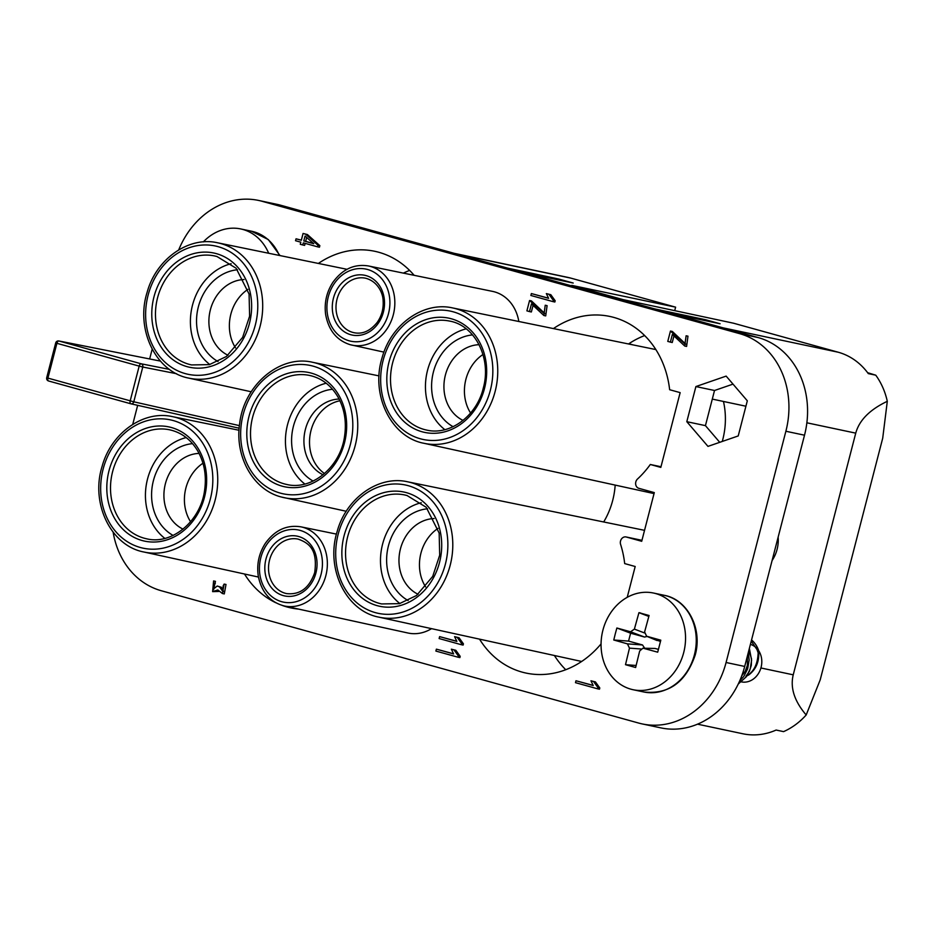 <?xml version="1.0" encoding="UTF-8"?>
<svg xmlns="http://www.w3.org/2000/svg" width="934" height="934" viewBox="0 0 934 934"><rect width="100%" height="100%" fill="white"/><g stroke="black" fill="none" stroke-linecap="round" stroke-linejoin="round"><path stroke-width="1.4" d="M670.449 331.056L684.961 343.992L686.116 335.785L684.739 346.035L672.363 334.442L670.379 342.113L667.775 341.4L670.449 331.056L672.317 331.442L685.754 344.097M686.116 335.785L687.973 336.17L686.595 346.432L684.739 346.035M673.916 336.03L672.246 342.509L670.379 342.113M531.376 293.556L548.608 298.331L546.343 293.591L548.958 294.315L553.325 300.374L552.998 301.612L530.874 295.471L531.376 293.556L548.491 298.18M546.343 293.591L550.827 294.712L555.181 300.76L554.866 302.009L552.998 301.612M529.566 300.514L544.078 313.462L545.234 305.243L543.857 315.505L531.481 303.9L529.496 311.582L526.893 310.859L529.566 300.514L531.434 300.911L544.872 313.567M545.234 305.243L547.091 305.64L545.713 315.902L543.857 315.505M533.034 305.488L531.364 311.968L529.496 311.582M296.043 238.8L301.32 240.26L303.071 233.465L305.558 234.154L317.98 245.257L317.583 246.821L303.305 242.863L302.756 244.977L300.269 244.288L300.818 242.175L295.541 240.715L296.043 238.8L301.343 240.143M303.071 233.465L307.414 234.551L319.848 245.654L319.44 247.218L317.583 246.821M305.138 243.377L304.612 245.373L302.756 244.977M431.52 628.652A41.271 35.002 102 0 1 407.936 633.007L284.228 605.956C270.346 602.278 261.718 592.436 258.333 576.441C256.523 564.545 258.846 553.535 265.303 543.39C274.888 530.092 286.773 524.581 300.981 526.846A40.431 34.289 102 0 1 302.908 527.313A40.431 34.289 102 0 1 326.083 574.69A40.431 34.289 102 0 1 284.228 605.956M518.825 321.494A41.271 35.002 -78 0 0 492.498 291.373L368.451 265.957A40.431 34.289 102 0 1 393.809 312.656A40.431 34.289 102 0 1 351.698 345.066A40.431 34.289 102 0 1 350.145 344.681M738.222 435.944L707.972 446.382L686.805 421.689L695.9 386.559L726.15 376.11L747.317 400.803L738.222 435.944M132.733 424.41L137.66 405.333M149.65 358.96L152.172 349.211M280.69 205.235L262.069 201.289A81.748 69.326 -78 0 0 258.543 200.425L277.164 204.371A81.748 69.326 -78 0 1 280.69 205.235L758.128 337.559A81.748 69.326 102 0 1 804.513 435.197L744.702 666.444A81.748 69.326 -78 0 1 660.933 727.89L642.3 723.943A81.748 69.326 -78 0 1 638.774 723.091L161.337 590.755A81.748 69.326 102 0 1 113.142 532.205M642.3 723.943A81.748 69.326 -78 0 0 726.08 662.498L785.879 431.251A81.748 69.326 -78 0 0 739.495 333.613L262.069 201.289M258.543 200.425A81.748 69.326 -78 0 0 178.709 249.915M298.576 609.096A93.423 79.227 102 0 1 291.058 607.941A93.423 79.227 102 0 1 282.453 605.512M275.834 602.757A93.423 79.227 102 0 1 244.486 573.99M318.389 263.435A93.423 79.227 102 0 1 374.732 251.281A93.423 79.227 102 0 1 414.124 275.308M626.282 537.015L641.962 540.331L626.049 536.957A5.394 4.577 -78 0 1 626.282 537.015L641.705 541.288L654.302 492.603L638.879 488.33A5.394 4.577 -78 0 1 635.68 484.361A5.394 4.577 -78 0 1 637.513 479.014A93.423 79.227 102 0 0 650.309 464.49L660.817 467.397L680.15 392.63L669.643 389.723A93.423 79.227 -78 0 0 609.774 316.428A93.423 79.227 -78 0 0 553.43 328.581M626.049 536.957A5.394 4.577 -78 0 0 621.519 538.918A5.394 4.577 -78 0 0 620.596 544.382A93.423 79.227 102 0 1 624.683 563.587L635.19 566.506L627.216 597.316M601.064 643.9A93.423 79.227 102 0 1 526.111 673.087A93.423 79.227 102 0 1 479.527 639.136M436.388 649.153L453.62 653.928L451.356 649.177L453.971 649.901L458.337 655.96L458.01 657.197L435.886 651.068L436.388 649.153L453.504 653.777M451.356 649.177L455.839 650.298L460.193 656.357L459.878 657.594L458.01 657.197M439.622 636.626L456.866 641.401L454.589 636.661L457.205 637.385L461.571 643.444L461.244 644.682L439.12 638.552L439.622 636.626L456.738 641.249M454.589 636.661L459.073 637.782L463.427 643.841L463.112 645.079L461.244 644.682M575.974 680.758L593.218 685.533L590.953 680.793L593.569 681.516L597.923 687.576L597.608 688.813L575.484 682.672L575.974 680.758L593.09 685.381M590.953 680.793L595.425 681.902L599.791 687.961L599.465 689.199L597.608 688.813M218.626 591.467L212.625 591.631L213.594 580.948L215.45 581.345L213.629 589.623M213.594 580.948L212.835 589.506L217.225 586.015L221.405 587.276L223.635 591.631M217.225 586.015L219.548 586.891L222.864 591.537L223.156 585.863L224.137 584.077L226.005 584.474L224.288 593.919L222.42 593.534L217.82 589.961L212.625 591.631M719.74 442.319L705.439 425.635L714.522 390.494L733.015 384.119M644.647 335.563A93.423 79.227 -78 0 0 628.874 343.735L633.147 344.915M565.747 669.725A93.423 79.227 102 0 1 554.411 655.516M723.465 401.468A70.704 59.963 102 0 1 722.262 441.455M403.395 273.113A93.423 79.227 102 0 1 409.606 270.416M615.179 485.096A70.902 60.126 102 0 1 603.691 521.966M712.303 399.098L745.916 406.22M650.309 464.49L660.992 466.743M778.139 537.155A31.441 26.666 102 0 1 772.103 560.505M705.439 425.635L686.805 421.689M714.522 390.494L695.9 386.559M463.054 420.417A39.52 33.519 102 0 1 444.934 377.021A39.52 33.519 102 0 1 479.084 344.693M453.107 426.698A48.51 41.143 102 0 1 432.827 374.452A48.51 41.143 102 0 1 472.534 334.909M444.853 429.663A55.69 47.237 102 0 1 426.861 373.191A55.69 47.237 102 0 1 466.194 328.85M482.971 354.5A39.52 33.519 -78 0 0 470.584 413.015M418.082 594.281A39.52 33.519 102 0 1 399.974 550.885A39.52 33.519 102 0 1 434.123 518.557M408.135 600.562A48.51 41.143 102 0 1 387.855 548.328A48.51 41.143 102 0 1 427.574 508.785M399.88 603.539A55.69 47.237 102 0 1 381.901 547.067A55.69 47.237 102 0 1 421.234 502.726M438.011 528.375A39.52 33.519 -78 0 0 425.612 586.891M323.047 474.776A39.52 33.519 102 0 1 304.928 431.38A39.52 33.519 102 0 1 339.077 399.052M313.1 481.057A48.51 41.143 102 0 1 292.821 428.811A48.51 41.143 102 0 1 332.527 389.28M339.918 400.768A39.52 33.519 -78 0 0 310.52 432.559A39.52 33.519 -78 0 0 324.518 473.55M304.846 484.034A55.69 47.237 102 0 1 286.855 427.55A55.69 47.237 102 0 1 326.188 383.22M183.041 529.134A39.52 33.519 102 0 1 164.921 485.738A39.52 33.519 102 0 1 199.07 453.41M173.094 535.427A48.51 41.143 102 0 1 152.814 483.182A48.51 41.143 102 0 1 192.532 443.638M186.181 437.579A55.69 47.237 -78 0 0 146.848 481.921A55.69 47.237 -78 0 0 164.839 538.393M202.958 463.229A39.52 33.519 -78 0 0 190.571 521.744M228.013 355.27A39.52 33.519 102 0 1 209.893 311.874A39.52 33.519 102 0 1 244.043 279.546M218.054 361.551A48.51 41.143 102 0 1 197.775 309.306A48.51 41.143 102 0 1 237.493 269.763M209.8 364.517A55.69 47.237 102 0 1 191.82 308.045A55.69 47.237 102 0 1 231.153 263.715M247.93 289.353A39.52 33.519 -78 0 0 235.531 347.868M453.971 649.901L455.839 650.298M458.337 655.96L460.193 656.357M457.205 637.385L459.073 637.782M461.571 643.444L463.427 643.841M593.569 681.516L595.425 681.902M597.923 687.576L599.791 687.961M213.454 582.968L215.322 583.365M219.548 586.891L221.405 587.276M224.137 584.077L222.42 593.534M306.667 237.458L305.663 241.346L313.532 243.517M303.795 240.949L313.731 243.704L305.068 236.045L303.795 240.949L305.663 241.346M305.558 234.154L307.414 234.551M317.98 245.257L319.848 245.654M548.958 294.315L550.827 294.712M553.325 300.374L555.181 300.76M739.448 681.47L741.292 681.867A19.31 16.38 -78 0 0 761.082 667.343A19.31 16.38 -78 0 0 758.583 650.566M758.513 650.461A19.31 16.38 -78 0 0 750.411 644.367M758.536 650.227C759.681 660.922 756.4 669.176 748.659 675.013L745.892 676.286C753.61 672.328 757.696 664.494 758.163 652.784L758.536 650.227A26.047 22.089 -78 0 0 751.555 639.965M747.398 656.03L747.375 665.393L745.157 671.394L741.759 675.831M745.892 676.298L749.36 671.406L751.333 665.265L751.485 658.633L748.834 650.484M758.163 652.784L756.949 649.457L751.24 641.168M739.705 680.898L743.838 676.403L747.644 668.814L749.15 660.14L748.367 652.282M749.372 648.383L751.59 660.198L750.2 668.907L746.5 676.578L738.28 683.992M602.909 630.181A49.409 41.902 -78 0 0 633.065 689.712A49.409 41.902 -78 0 0 684.295 650.052A49.409 41.902 -78 0 0 653.531 593.043A49.409 41.902 -78 0 0 602.909 630.181M647.134 636.451L644.577 637.058L630.567 631.781L634.384 629.119L644.518 632.948M642.814 648.219L655.073 648.453L643.503 648.313L657.699 652.189L660.805 640.187L646.632 636.229L644.6 631.956L649.083 615.506L638.938 612.692L634.384 629.119M640.981 648.99L629.469 648.138L625.5 664.693L635.634 667.506L639.685 650.975L642.896 648.219M629.469 648.138L627.438 643.865L642.534 644.974L628.559 641.098L630.613 633.194L644.577 637.058M630.567 631.781L616.872 628.01L615.237 633.999L613.778 640.012L627.438 643.865M642.534 644.974L644.694 648.243M658.388 649.364L655.073 648.453M646.632 636.229L660.455 641.46M657.116 640.537L656.532 640.304M625.5 664.693L635.984 665.463M638.938 612.692L648.768 616.405M616.872 628.01L630.613 633.194M613.778 640.012L628.559 641.098M268.677 253.254A49.409 41.902 -78 0 0 240.762 228.947A49.409 41.902 -78 0 0 203.332 241.906M674.71 310.648L675.609 307.158L571.736 285.372L623.176 299.639L733.529 323.211L838.253 352.235L723.173 327.869M454.263 253.336L567.779 277.375A71.86 60.944 102 0 1 570.884 278.134L455.804 253.768M697.546 724.177L742.869 733.774A71.86 60.944 102 0 0 776.131 730.049L783.579 731.626A71.86 60.944 -78 0 0 806.182 714.977C794.39 701.154 790.071 687.763 793.235 674.827L855.742 433.142C859.257 420.265 869.776 409.652 887.3 401.305A71.86 60.944 -78 0 0 875.765 375.188L867.628 372.701M838.253 352.235A71.86 60.944 -78 0 1 868.305 373.612L875.765 375.188M507.384 268.07L558.649 279.009L573.207 283.037L524.383 272.775M654.594 308.862L705.532 319.72L720.091 323.759L671.581 313.579M675.609 307.158L570.884 278.134M887.3 401.305L882.712 438.186L820.204 679.859L806.182 714.977M705.298 320.654L705.532 319.72M558.415 279.931L558.649 279.009M639.603 612.879L640.654 613.171M639.673 612.716L641.705 613.463M379.041 375.9L312.61 362.287A69.186 58.667 102 0 1 355.994 442.191A69.186 58.667 102 0 1 283.948 497.647A69.186 58.667 102 0 1 281.286 496.993M188.901 378.142C155.978 372.117 135.208 329.504 147.14 292.26C156.258 258.858 188.738 236.092 217.564 242.782A69.186 58.667 102 0 1 220.868 243.576A69.186 58.667 102 0 1 237.645 251.806A69.186 58.667 102 0 1 257.27 335.084A69.186 58.667 102 0 1 188.901 378.142L251.211 391.766M423.954 443.288C391.019 437.264 370.261 394.65 382.193 357.407C391.299 324.005 423.779 301.238 452.616 307.928A69.186 58.667 102 0 1 455.92 308.722A69.186 58.667 102 0 1 497.285 362.439A69.186 58.667 102 0 1 469.545 431.742A69.186 58.667 102 0 1 423.954 443.288L654.045 493.596M378.982 617.164C346.059 611.14 325.289 568.526 337.221 531.283C346.339 497.88 378.819 475.102 407.644 481.804A69.186 58.667 102 0 1 410.948 482.598A69.186 58.667 102 0 1 447.503 516.981A69.186 58.667 102 0 1 438.98 590.078A69.186 58.667 102 0 1 378.982 617.164L581.66 661.47M143.941 552.017C111.006 545.993 90.248 503.379 102.18 466.136C111.286 432.734 143.778 409.956 172.603 416.657A69.186 58.667 102 0 1 175.907 417.451A69.186 58.667 102 0 1 217.178 489.311A69.186 58.667 102 0 1 159.772 552.905A69.186 58.667 102 0 1 143.941 552.017L258.438 577.049M130.818 403.78L48.626 381.002A2.697 1.424 -74.5 0 1 48.591 380.99L130.853 403.792A2.697 1.424 -74.5 0 1 130.853 403.792A2.697 1.424 -74.5 0 1 130.176 400.908L139.178 366.116L56.904 343.315L47.914 378.107L133.784 401.807L239.408 425.624M176.549 373.717L142.774 367.027L133.784 401.807A2.697 2.288 -77.3 0 1 130.888 403.803A2.697 2.697 0 0 0 130.982 403.827L239.162 428.216L131.075 403.85M58.83 340.968A2.697 2.697 0 0 0 55.701 342.941L56.904 343.315A2.697 1.424 -74.5 0 1 58.97 341.003A2.697 2.288 -78.8 0 0 58.83 340.968L160.391 361.084L58.97 341.003L141.232 363.805L169.533 369.409M758.128 337.559L739.495 333.613M804.513 435.197L785.879 431.251M744.702 666.444L726.08 662.498M298.576 536.49A30.542 25.907 102 0 1 315.914 572.974A30.542 25.907 102 0 1 283.294 595.612A30.542 25.907 102 0 1 265.957 559.127A30.542 25.907 102 0 1 298.576 536.49M300.153 530.395A36.846 31.242 -78 0 0 260.236 576.64A36.846 31.242 -78 0 0 312.411 591.105A36.846 31.242 -78 0 0 300.153 530.395M298.098 539.105A27.845 23.619 -78 0 0 269.226 561.451A27.845 23.619 -78 0 0 286.563 593.592C299.931 595.063 309.317 588.058 314.7 572.589C317.712 550.359 309.925 543.261 298.098 539.105M350.764 334.722A30.542 25.907 102 0 1 333.426 298.238A30.542 25.907 102 0 1 366.046 275.6A30.542 25.907 102 0 1 383.384 312.084A30.542 25.907 102 0 1 350.764 334.722M349.188 340.817A36.846 31.242 -78 0 0 389.104 294.56A36.846 31.242 -78 0 0 336.929 280.107A36.846 31.242 -78 0 0 349.188 340.817M337.034 299.149A27.845 23.619 -78 0 0 354.033 332.702C362.485 334.442 370.203 331.01 377.208 322.393C381.691 315.949 383.652 308.734 383.115 300.748C383.092 293.801 378.095 281.438 365.568 278.215A27.845 23.619 -78 0 0 337.034 299.149M449.674 321.098A55.69 47.237 -78 0 0 391.93 365.801A55.69 47.237 -78 0 0 426.604 430.072C449.954 435.723 476.725 416.039 483.275 388.135C491.809 357.944 474.635 325.336 449.674 321.098M451.356 318.774A58.387 49.514 102 0 1 484.489 388.521A58.387 49.514 102 0 1 422.133 431.788A58.387 49.514 102 0 1 388.999 362.053A58.387 49.514 102 0 1 451.356 318.774M453.165 311.804A65.59 55.62 -78 0 0 382.088 394.148A65.59 55.62 -78 0 0 474.986 419.891A65.59 55.62 -78 0 0 453.165 311.804M407.119 495.545A55.69 47.237 -78 0 0 404.714 494.962A55.69 47.237 -78 0 0 346.969 539.665A55.69 47.237 -78 0 0 381.644 603.936L399.437 603.644L416.517 595.507L432.711 576.406L439.692 555.205L439.167 533.104L426.208 507.267L407.072 495.545L404.714 494.962M406.395 492.65A58.387 49.514 102 0 1 425.822 588.864A58.387 49.514 102 0 1 343.128 565.946A58.387 49.514 102 0 1 406.395 492.65M408.193 485.68A65.59 55.62 -78 0 0 337.127 568.024A65.59 55.62 -78 0 0 430.014 593.767A65.59 55.62 -78 0 0 408.193 485.68M284.193 483.847A55.69 47.237 -78 0 0 286.598 484.431C311.314 490.724 340.431 467.455 344.588 436.143C346.654 421.689 344.448 408.637 337.956 396.985C331.033 385.298 321.6 378.13 309.668 375.456A55.69 47.237 -78 0 0 252.25 418.736A55.69 47.237 -78 0 0 284.193 483.847M282.126 486.159A58.387 49.514 102 0 1 262.699 389.933A58.387 49.514 102 0 1 345.393 412.851A58.387 49.514 102 0 1 282.126 486.159M280.328 493.117A65.59 55.62 -78 0 0 351.394 410.785A65.59 55.62 -78 0 0 258.496 385.041A65.59 55.62 -78 0 0 280.328 493.117M172.066 430.399A55.69 47.237 -78 0 0 169.673 429.815A55.69 47.237 -78 0 0 111.928 474.519A55.69 47.237 -78 0 0 146.591 538.79C171.307 545.094 200.425 521.826 204.581 490.502C206.648 476.048 204.441 462.995 197.95 451.344C191.563 440.498 182.924 433.516 172.019 430.399L169.673 429.815M171.342 427.503A58.387 49.514 102 0 1 190.769 523.717A58.387 49.514 102 0 1 108.075 500.799A58.387 49.514 102 0 1 171.342 427.503M173.152 420.534A65.59 55.62 -78 0 0 102.086 502.877A65.59 55.62 -78 0 0 194.972 528.621A65.59 55.62 -78 0 0 173.152 420.534M217.038 256.535A55.69 47.237 -78 0 0 214.633 255.951A55.69 47.237 -78 0 0 156.889 300.655A55.69 47.237 -78 0 0 191.563 364.925L209.356 364.634L226.437 356.484L242.63 337.384L249.612 316.194L249.086 294.082L236.127 268.245L216.992 256.523L214.633 255.951M216.314 253.628A58.387 49.514 102 0 1 235.742 349.853A58.387 49.514 102 0 1 153.048 326.935A58.387 49.514 102 0 1 216.314 253.628M218.112 246.669A65.59 55.62 -78 0 0 147.047 329.002A65.59 55.62 -78 0 0 239.933 354.745A65.59 55.62 -78 0 0 218.112 246.669M142.774 367.027A2.697 2.288 -78.8 0 0 141.232 363.805A2.697 1.424 -74.5 0 0 139.178 366.116L142.774 367.027M46.7 377.721A2.697 2.697 0 0 0 48.591 380.99A2.697 1.424 -74.5 0 1 47.914 378.107L46.7 377.721L55.701 342.941M643.783 691.977A49.409 41.902 -78 0 0 694.406 654.839A49.409 41.902 -78 0 0 664.249 595.308C687.552 599.465 702.707 628.652 695.223 654.967C685.86 682.299 668.709 694.627 643.783 691.977L633.065 689.712M279.348 255.437A49.409 41.902 -78 0 0 251.468 231.212L268.315 239.583L279.99 255.577M855.742 433.142L806.859 422.798M793.235 674.827L760.906 667.973M312.61 362.287C280.06 354.453 243.809 384.995 239.618 423.884C234.632 456.948 253.499 490.011 281.227 496.981L346.245 511.272M217.564 242.782L347.004 269.307M452.616 307.928L655.855 349.573M407.644 481.804L644.542 530.337M172.603 416.657L239.034 430.259M300.981 526.846L336.45 534.108M368.451 265.957C354.266 263.692 342.381 269.19 332.808 282.442C326.573 292.167 324.18 302.779 325.604 314.279C328.453 330.181 336.614 340.315 350.087 344.669L383.944 352.118M653.531 593.043L664.249 595.308M646.328 636.124L656.812 640.432M240.762 228.947L251.468 231.212"/></g></svg>
